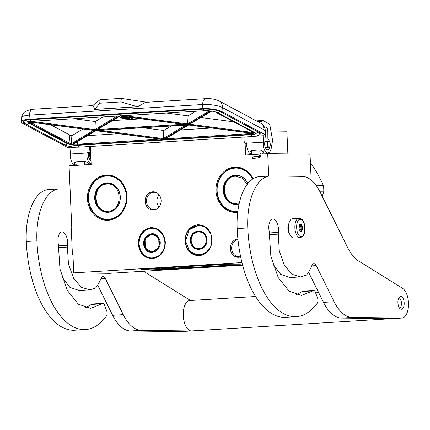 <?xml version="1.0" encoding="UTF-8"?>
<svg xmlns="http://www.w3.org/2000/svg" width="430" height="430" viewBox="0 0 430 430"><rect width="100%" height="100%" fill="white"/><g stroke="black" fill="none" stroke-linecap="round" stroke-linejoin="round"><path stroke-width="0.64" d="M138.25 243.917C138.643 234.447 142.932 228.996 151.118 227.577C159.385 227.991 164.126 232.883 165.34 242.257C164.948 251.727 160.659 257.178 152.473 258.602C144.206 258.183 139.465 253.291 138.25 243.917M138.584 243.907A15.292 13.346 90.7 0 1 151.247 227.819A15.292 13.346 90.7 0 1 152.112 227.798A15.292 13.346 90.7 0 1 165.249 242.273A15.292 13.346 90.7 0 1 151.72 258.382A15.292 13.346 90.7 0 1 138.584 243.907M184.991 241.053C185.384 231.582 189.673 226.137 197.859 224.713C206.126 225.126 210.867 230.023 212.081 239.392C211.689 248.868 207.4 254.313 199.214 255.737C190.947 255.323 186.206 250.427 184.991 241.053M185.325 241.042A15.292 13.346 90.7 0 1 197.988 224.954A15.292 13.346 90.7 0 1 198.853 224.933A15.292 13.346 90.7 0 1 211.99 239.408A15.292 13.346 90.7 0 1 198.461 255.517A15.292 13.346 90.7 0 1 185.325 241.042M287.869 153.897L286.88 131.204L270.932 130.999M245.105 143.185L245.621 154.994L267.718 153.639L310.041 154.182L311.169 180.068M90.381 146.447L91.165 164.459L69.069 165.813L71.778 227.862L71.246 227.895L72.417 254.662L72.95 254.63L73.745 272.878L241.956 262.574M246.712 144.442A3.107 1.51 86.5 0 0 246.664 145.523A3.107 1.51 86.5 0 0 246.858 146.813M244.955 139.643L244.837 136.982M267.718 153.639L268.696 176.053M72.95 254.667L72.417 254.662M253.082 178.773A22.661 19.785 -89.3 0 0 234.758 167.13A22.661 19.785 -89.3 0 0 215.984 190.968A22.661 19.785 -89.3 0 0 236.731 212.388A22.661 19.785 -89.3 0 0 237.72 212.296M145.179 201.407A9.143 7.976 -89.3 0 0 156.875 208.985A9.143 7.976 -89.3 0 0 161.121 200.428A9.143 7.976 -89.3 0 0 157.079 192.946A9.143 7.976 -89.3 0 0 148.957 193.156A9.143 7.976 -89.3 0 0 145.179 201.407M237.914 239.032A9.143 7.976 -89.3 0 0 230.324 248.648A9.143 7.976 -89.3 0 0 240.666 256.877M106.221 175.005A22.661 19.785 -89.3 0 0 87.446 198.843A22.661 19.785 -89.3 0 0 108.193 220.262A22.661 19.785 -89.3 0 0 126.963 196.424A22.661 19.785 -89.3 0 0 106.221 175.005M242.627 265.181L109.526 273.335L73.745 272.878M235.081 167.738A22.054 19.253 -89.3 0 0 216.795 190.227A22.054 19.253 -89.3 0 0 235.758 211.813A22.054 19.253 -89.3 0 0 237.005 211.786A22.054 19.253 -89.3 0 0 237.79 211.716L235.882 211.694A21.93 19.146 90.7 0 1 217.037 190.936A21.93 19.146 -89.3 0 1 236.441 167.834A21.93 19.146 -89.3 0 1 252.835 178.923A22.054 19.253 -89.3 0 0 236.323 167.711A22.054 19.253 -89.3 0 0 235.081 167.738M157.219 208.765A8.648 7.552 90.7 0 1 153.929 209.577A8.648 7.552 90.7 0 1 146.501 201.391A8.648 7.552 -89.3 0 1 154.155 192.28A8.648 7.552 -89.3 0 1 157.418 193.177M240.617 256.656A8.648 7.552 90.7 0 1 239.075 256.817A8.648 7.552 90.7 0 1 231.641 248.631A8.648 7.552 -89.3 0 1 237.978 239.634M106.543 175.617A22.054 19.253 -89.3 0 0 88.252 198.101A22.054 19.253 -89.3 0 0 107.22 219.687A22.054 19.253 -89.3 0 0 108.468 219.66A22.054 19.253 -89.3 0 0 126.753 197.171A22.054 19.253 -89.3 0 0 107.785 175.585A22.054 19.253 -89.3 0 0 106.543 175.617M159.014 207.093A8.648 7.552 90.7 0 1 156.902 201.525A8.648 7.552 -89.3 0 1 159.17 194.892M288.729 224.428A6.09 2.967 86.5 0 0 289.239 232.764M294.029 238.048A9.745 4.746 -93.5 0 1 293.857 238.064A9.745 4.746 -93.5 0 1 293.69 238.07A9.745 4.746 86.5 0 1 288.514 228.448A9.745 4.746 86.5 0 1 292.669 218.607A9.745 4.746 86.5 0 1 292.835 218.601M300.328 219.364C305.671 218.908 306.461 236.994 301.07 236.398C295.727 236.855 294.937 218.768 300.328 219.364M300.86 231.528A3.655 1.779 -93.5 0 1 299.893 230.969A3.655 1.779 -93.5 0 1 299.522 224.911A3.655 1.779 -93.5 0 1 300.538 224.229A3.655 1.779 -93.5 0 1 302.483 227.905A3.655 1.779 -93.5 0 1 300.86 231.528M299.393 225.148A3.166 1.543 86.5 0 1 299.764 224.831L300.425 224.374L300.516 224.842A3.166 1.543 -93.5 0 1 301.29 225.723L301.989 226.153L301.72 227.056A3.166 1.543 -93.5 0 1 301.796 228.792L302.139 229.663L301.478 230.12A3.166 1.543 -93.5 0 1 300.785 230.98L300.731 231.399L300.033 230.969A3.166 1.543 86.5 0 1 299.731 230.754M300.516 224.842L299.662 224.895M301.29 225.723L299.124 225.852M301.72 227.056L298.914 227.228M301.796 228.792L299.049 228.964M301.478 230.12L299.452 230.244M300.785 230.98L300.102 231.023M301.989 226.153L299.011 226.33M302.139 229.663L299.285 229.84M269.513 141.905A2.8 1.365 -93.5 0 0 267.578 143.254A2.8 1.365 86.5 0 0 268.159 146.479A2.8 1.365 86.5 0 0 269.798 146.549A2.8 1.365 86.5 0 0 270.217 145.292A2.8 1.365 -93.5 0 0 269.513 141.905L269.352 141.712A3.048 1.483 -93.5 0 1 269.433 141.814M269.352 141.712A3.048 1.483 -93.5 0 0 268.497 141.244A3.048 1.483 -93.5 0 0 267.25 143.179A3.048 1.483 86.5 0 0 268.868 147.329A3.048 1.483 86.5 0 0 269.664 146.759A3.048 1.483 86.5 0 0 269.728 146.646M246.712 144.716A3.048 1.483 86.5 0 0 246.825 146.544M246.718 144.222A3.166 1.543 -93.5 0 0 246.691 144.389A3.166 1.543 86.5 0 0 246.89 147.033M90.94 159.267L89.128 153.359M90.94 159.245L89.064 158.541M90.499 158.256L89.376 159.175M90.848 157.181L90.37 153.284M90.956 159.697L88.763 153.381M90.972 159.992L90.214 160.218M90.827 158.235L89.875 159.885M89.263 158.331L89.128 158.686M261.983 153.994A2.435 2.435 0 0 0 263.434 152.161L263.337 151.736L260.128 149.995L251.631 150.516L250.308 151.279A2.435 2.435 0 0 0 251.867 154.612M85.092 164.83A2.435 1.188 -93.5 0 1 84.398 162.078A2.435 1.188 -93.5 0 1 84.554 161.261L76.056 161.782A2.435 1.188 86.5 0 0 75.9 162.599A2.435 1.188 86.5 0 0 76.594 165.351M84.554 161.261L87.553 162.508L87.951 163.255M262.993 125.463C263.74 125.426 264.015 126.834 263.81 129.677A7.917 6.627 -61.9 0 0 261.413 123.62L260.714 123.243L261.451 121.566A3.655 1.779 86.5 0 1 262.612 120.497A3.655 1.779 86.5 0 1 263.133 120.62L268.696 123.593A3.655 1.779 86.5 0 1 270.072 126.173L272.604 140.422L271.308 147.877A8.53 4.155 -93.5 0 1 267.879 152.881A8.53 4.155 -93.5 0 1 263.235 142.163L263.778 135.703L264.321 135.993A4.262 1.07 -175.2 0 0 265.762 135.321A4.262 1.07 -175.2 0 0 265.229 134.735L221.971 111.612A14.62 3.671 -175.2 0 0 202.159 108.618L29.009 119.228A14.62 3.671 -175.2 0 0 21.5 121.781A14.62 3.671 -175.2 0 0 23.322 123.786L66.58 146.904A4.262 1.07 -175.2 0 0 70.95 147.791M221.971 111.612L222.315 107.5L263.81 129.677C264.794 130.553 265.283 132.042 265.278 134.149L265.762 135.321M75.126 164.69L75.073 164.695A8.53 4.155 -93.5 0 1 70.429 153.978L70.971 147.511L76.68 147.162M90.391 146.673L89.768 146.485M245.159 137.191L244.847 137.213M263.778 135.703L255.108 136.235M261.413 123.62L261.762 123.845A7.917 7.917 0 0 1 263.466 125.668L263.466 125.673C264.713 126.893 265.493 129.914 265.81 134.735M260.714 123.243L219.144 100.937C215.231 99.136 210.797 98.368 205.846 98.647A7.917 3.854 -93.5 0 0 202.508 104.506L202.159 108.618M89.048 152.489L86.924 152.618L88.397 153.402L90.52 153.274L89.048 152.489L89.553 146.496M70.429 153.978L86.892 152.967L86.924 152.618M90.622 152.043L90.52 153.274M245.175 136.96L244.675 142.953L246.734 143.701M244.675 142.953L246.798 142.825L246.772 143.174A8.53 4.155 -93.5 0 0 250.631 153.79M265.31 135.74L264.708 142.953A5.482 2.671 86.5 0 0 267.691 149.839A5.482 2.671 86.5 0 0 269.954 146.254M269.701 142.179A5.482 2.671 86.5 0 0 267.202 138.895L267.32 128.93L265.874 129.016M267.32 128.93A1.338 0.65 -93.5 0 0 266.772 127.479L266.686 127.43A1.338 0.65 -93.5 0 0 266.498 127.387A1.338 0.65 -93.5 0 0 265.928 128.376L265.659 131.618M146.974 102.254L121.308 98.373L100.061 99.674L92.697 105.581M205.846 98.647L145.437 102.345L137.616 106.79L94.751 109.413L93.1 105.554L32.696 109.252C25.402 110.343 21.785 113.144 21.844 117.664L21.5 121.781M74.707 162.669L76.056 161.782M86.892 152.967A8.53 4.155 86.5 0 0 91.133 163.669M90.999 160.621A5.482 2.671 -93.5 0 1 88.365 153.757L88.397 153.402M267.202 138.895L265.036 139.03M100.061 99.674L99.765 103.2L94.751 109.413M121.308 98.373L121.013 101.899L99.765 103.2M137.616 106.79L121.013 101.899M94.831 109.349L137.326 106.747M120.405 115.659L119.97 116.019L187.088 124.802L96.126 130.376L120.405 115.659M120.147 116.068L96.126 130.376M186.244 124.695L187.088 124.802M186.84 125.039L187.458 125.001L163.62 139.358L96.497 130.575L187.458 125.001M171.226 126.022L163.803 130.489L163.282 138.578L163.62 139.358M97.454 130.516L96.497 130.575M95.836 130.704L72.38 144.674L96.094 130.295L95.659 130.661L164.136 139.626L188.598 125.022M163.416 139.524L164.136 139.626M164.109 139.616L188.856 124.614L188.415 124.974L253.953 133.553L188.517 125.012M211.77 111.069L188.684 124.813L211.565 111.037M188.684 124.813L254.103 133.375L253.614 132.574L189.899 124.238M195.779 111.236L188.114 115.853L187.593 123.937L187.931 124.716L120.26 115.864M103.017 116.917L95.352 121.534L94.831 129.623L95.17 130.397L29.638 121.824L30.955 121.335M30.068 121.658L29.611 122.039L94.901 130.559L71.665 144.55L71.38 143.738L71.853 135.686L82.931 129.016M141.293 118.831L112.638 120.588M163.803 130.489L142.91 127.753M87.677 135.617L118.809 133.708M180.439 129.935L211.571 128.027M233.667 121.808L201.025 117.54M188.114 115.853L166.539 113.025M95.352 121.534L73.777 118.712M50.751 124.807L69.751 134.961A6.09 1.526 -175.2 0 0 71.853 135.686M129.306 117.261L131.843 118.621L132.875 118.556L132.633 117.815M125.049 116.707L122.792 116.847L122.819 116.417L122.781 116.869L120.728 117.573L122.657 118.605L122.7 117.987L128.016 117.659L128.059 117.105L122.738 117.433L122.781 116.869M122.657 118.605L122.711 117.987M122.545 116.38L120.776 116.981L120.728 117.573M134.891 117.992L136.659 118.325M131.462 117.546L131.032 117.573M132.875 118.556L131.601 117.879L133.23 117.777M128.059 117.1L128.016 117.659M122.792 116.847L122.738 117.433M122.921 117.97L122.878 118.589L128.188 118.261L128.151 118.82L130.199 118.121L128.366 117.143M128.274 117.127L128.237 117.712L122.915 118.035M130.225 117.755L130.199 118.121M253.023 157.17C252.523 156.676 252.356 156.993 252.534 158.122L252.856 158.433L258.5 157.88L258.177 157.563C258 156.434 258.167 156.117 258.666 156.611M126.415 196.478A21.688 18.931 90.7 0 1 108.451 219.295A21.688 18.931 90.7 0 1 88.596 198.794A21.688 18.931 -89.3 0 1 106.559 175.977A21.688 18.931 -89.3 0 1 126.415 196.478M120.303 196.854A14.684 12.814 -89.3 0 0 106.866 182.976A14.684 12.814 -89.3 0 0 94.702 198.418A14.684 12.814 90.7 0 0 108.145 212.296A14.684 12.814 90.7 0 0 120.303 196.854M124.614 207.679A21.93 19.146 90.7 0 1 107.344 219.569A21.93 19.146 90.7 0 1 88.499 198.81A21.93 19.146 -89.3 0 1 107.903 175.709A21.93 19.146 -89.3 0 1 124.861 188.034M120.212 196.865A14.437 12.604 -89.3 0 0 107.806 183.201A14.437 12.604 -89.3 0 0 95.035 198.407A14.437 12.604 90.7 0 0 107.435 212.076A14.437 12.604 90.7 0 0 120.212 196.865M108.704 183.336A18.092 15.792 90.7 0 1 108.795 183.255A14.437 12.604 -89.3 0 0 108.134 183.325A14.319 12.497 -89.3 0 0 107.323 183.347C91.563 183.449 92.015 212.613 107.769 211.958A14.319 12.497 -89.3 0 0 108.575 211.936A14.319 12.497 -89.3 0 0 111.692 211.286M108.419 212.044A14.437 12.604 90.7 0 1 107.769 211.958L108.123 211.963A14.319 12.497 -89.3 0 0 108.93 211.942A14.319 12.497 -89.3 0 0 109.736 211.861M107 184.072C91.687 184.158 92.944 212.99 108.183 211.205C123.501 211.119 122.238 182.288 107 184.072M237.833 211.345A21.688 18.931 90.7 0 1 217.134 190.92A21.688 18.931 -89.3 0 1 230.808 168.942A21.688 18.931 -89.3 0 1 252.566 179.106M247.739 183.712A14.684 12.814 -89.3 0 0 233.049 175.499A14.684 12.814 -89.3 0 0 223.24 190.544A14.684 12.814 90.7 0 0 239.085 204.008M237.801 211.608A21.93 19.146 90.7 0 1 235.882 211.694M247.658 183.809A14.437 12.604 -89.3 0 0 236.344 175.327A14.437 12.604 -89.3 0 0 223.573 190.533A14.437 12.604 90.7 0 0 235.973 204.202A14.437 12.604 90.7 0 0 239.139 203.782M237.242 175.462A18.092 15.792 90.7 0 1 237.333 175.381A14.437 12.604 -89.3 0 0 236.672 175.451A14.319 12.497 -89.3 0 0 235.86 175.472C220.101 175.574 220.552 204.739 236.306 204.083A14.319 12.497 -89.3 0 0 237.113 204.062A14.319 12.497 -89.3 0 0 239.144 203.745M236.876 204.089A18.092 15.792 90.7 0 0 236.968 204.169A14.437 12.604 90.7 0 1 236.306 204.083L236.661 204.089A14.319 12.497 -89.3 0 0 237.468 204.067A14.319 12.497 -89.3 0 0 238.274 203.987M310.256 162.191L317.727 173.903L323.478 185.588A33.508 29.251 90.7 0 1 323.747 188.716A33.508 29.251 90.7 0 1 323.752 191.861L319.968 191.812M322.237 196.381L323.752 191.861M323.478 185.588L316.174 185.497M247.1 184.551L242.482 178.267L235.538 176.198C220.225 176.284 221.482 205.115 236.72 203.331L239.354 202.826M158.734 238.107L152.15 233.952L145.055 238.693L145.335 248.078L151.919 252.227L159.014 247.492L158.734 238.107M152.865 234.001L152.279 234.076C146.168 233.678 141.959 242.38 145.474 247.986C147.044 250.604 149.231 251.98 152.037 252.109A9.014 7.869 -89.3 0 0 159.105 247.293M152.048 252.109L152.634 252.2M158.794 237.973C153.488 227.513 138.879 238.381 145.034 248.207C150.344 258.666 164.953 247.798 158.794 237.973M140.97 251.233C145.915 258.349 151.919 259.801 158.987 255.597C165.217 249.911 166.507 243.025 162.857 234.947C157.917 227.83 151.914 226.374 144.846 230.582C138.616 236.269 137.326 243.149 140.97 251.233M164.034 236.634L163.158 234.818L158.45 229.797L152.225 227.922L145.394 229.991L140.454 235.785L138.799 243.654L140.911 251.367L145.62 256.382L151.838 258.258L158.906 256.027L163.873 249.841M158.17 238.435C153.343 228.927 140.062 238.811 145.662 247.744C150.484 257.253 163.766 247.368 158.17 238.435M190.807 240.714L193.237 246.825L198.66 249.362L204.513 246.551L206.744 239.741L204.314 233.63L198.891 231.087L193.038 233.904L190.807 240.714M198.794 249.244L199.375 249.335M199.601 231.136L199.02 231.211A9.014 7.869 -89.3 0 0 191.033 240.709A9.014 7.869 -89.3 0 0 198.778 249.244A9.014 7.869 -89.3 0 0 205.841 244.433M190.474 240.725C190.501 252.84 207.867 251.781 206.835 239.725C206.814 227.61 189.442 228.674 190.474 240.725M211.667 239.429C211.635 220.155 183.997 221.842 185.642 241.02C185.674 260.3 213.312 258.607 211.667 239.429M210.705 233.603L205.9 227.416L198.966 225.062L189.248 229.733L185.55 241.036L189.576 251.179L198.579 255.393L205.642 253.173L210.603 246.997M191.221 240.682C191.237 251.695 207.034 250.728 206.094 239.768C206.072 228.755 190.28 229.722 191.221 240.682M398.873 297.823A5.176 2.521 -93.5 0 1 400.061 298.603A5.176 2.521 -93.5 0 1 400.588 307.181A5.176 2.521 -93.5 0 1 399.502 308.1M399.11 297.452A6.396 3.112 -93.5 0 1 399.266 297.635L400.061 298.603M400.588 307.181L399.916 308.24A6.396 3.112 -93.5 0 1 399.782 308.439M390.021 318.694A15.233 7.412 86.5 0 0 390.558 318.738A15.233 7.412 -93.5 0 0 390.822 318.732L191.646 330.933A15.233 7.412 -93.5 0 1 191.377 330.944A15.233 7.412 -93.5 0 1 191.113 330.966A15.233 7.412 -93.5 0 1 190.845 330.976L141.346 330.342A48.735 23.725 86.5 0 1 123.281 314.647L105.35 278.527L100.867 278.801M296.297 294.846L302.258 291.535L312.879 290.884A3.655 1.779 86.5 0 1 313.674 290.427A3.655 1.779 86.5 0 1 315.265 291.997L317.566 297.985A3.655 1.779 86.5 0 1 317.292 303.15A88.338 43.005 -93.5 0 1 296.275 316.652A88.338 43.005 -93.5 0 1 247.782 227.932A52.39 25.504 -93.5 0 1 270.137 175.967A52.39 25.504 -93.5 0 1 271.056 175.94L302.016 176.338A48.735 23.725 86.5 0 1 320.081 192.033L347.628 247.54A48.735 23.725 -93.5 0 0 358.647 261.021L402.582 288.331A15.233 7.412 -93.5 0 1 408.5 304.918A15.233 7.412 -93.5 0 1 401.98 318.05L391.354 318.7A15.233 7.412 -93.5 0 1 391.09 318.705A15.233 7.412 -93.5 0 1 390.822 318.732M255.592 296.501L189.78 300.532A15.233 7.412 86.5 0 0 183.298 315.916A15.233 7.412 86.5 0 0 191.377 330.944M85.409 329.573A88.338 43.005 -93.5 0 1 36.916 240.854L26.289 241.504A88.338 43.005 -93.5 0 0 74.788 330.224L85.409 329.573A88.338 43.005 -93.5 0 0 106.425 316.071A3.655 1.779 86.5 0 0 106.699 310.906L104.399 304.918A3.655 1.779 86.5 0 0 102.808 303.344A3.655 1.779 86.5 0 0 102.017 303.8L90.687 308.321L78.378 304.209L67.392 290.556L59.98 269.029L58.308 244.003A9.261 4.51 -93.5 0 1 57.953 241.123A9.261 4.51 -93.5 0 1 61.904 231.937A9.261 4.51 -93.5 0 1 62.071 231.931A10.476 5.101 -93.5 0 1 67.569 245.299L67.403 247.056L58.136 247.626M105.35 278.527A6.09 2.967 -93.5 0 0 102.985 276.565A6.09 2.967 -93.5 0 0 101.002 278.479A54.218 26.397 -93.5 0 1 96.1 287.401A6.09 2.967 86.5 0 1 95.369 288.089L89.655 289.831L81.243 287.262L73.67 278.393L68.451 264.052L67.403 247.056M144.303 271.206A48.735 23.725 -93.5 0 0 147.78 273.942L190.495 300.489M36.916 240.854A52.39 25.504 -93.5 0 1 59.27 188.883A52.39 25.504 -93.5 0 1 60.189 188.861L70.079 188.985M85.43 307.762L91.391 304.456A3.655 1.779 -93.5 0 1 92.187 303.994L102.808 303.344M79.184 290.47L69.907 287.385L61.915 276.888M191.113 330.966L180.487 331.621A15.233 7.412 -93.5 0 1 180.224 331.627L130.72 330.992A48.735 23.725 -93.5 0 1 112.655 315.298L97.664 285.085M26.289 241.504A52.39 25.504 -93.5 0 1 48.644 189.533L59.27 188.883M312.879 290.884L301.554 295.399L289.245 291.293L278.258 277.635L270.846 256.113L269.169 231.082A9.261 4.51 -93.5 0 1 268.82 228.201A9.261 4.51 -93.5 0 1 272.771 219.015A9.261 4.51 -93.5 0 1 272.932 219.01A10.476 5.101 -93.5 0 1 278.436 232.383L278.269 234.135L269.003 234.705M401.98 318.05A15.233 7.412 -93.5 0 1 401.711 318.055L391.09 318.705L341.587 318.076A48.735 23.725 -93.5 0 1 323.521 302.376L334.148 301.726L316.217 265.606A6.09 2.967 -93.5 0 0 313.852 263.644A6.09 2.967 -93.5 0 0 311.868 265.563A54.218 26.397 -93.5 0 1 306.961 274.48A6.09 2.967 86.5 0 1 306.235 275.168L300.522 276.915L292.11 274.34L284.531 265.471L279.317 251.131L278.269 234.135M334.148 301.726A48.735 23.725 86.5 0 0 352.208 317.426L401.711 318.055M404.178 302.887A6.412 3.123 86.5 0 0 400.652 296.442A6.412 3.123 86.5 0 0 397.917 302.806A6.412 3.123 86.5 0 0 401.437 309.251A6.412 3.123 86.5 0 0 404.178 302.887M288.917 223.482A6.127 2.983 86.5 0 0 287.885 228.443A6.127 2.983 86.5 0 0 289.54 233.683M302.258 291.535A3.655 1.779 -93.5 0 1 303.048 291.078L313.674 290.427M290.051 277.554L280.774 274.464L272.781 263.966M323.521 302.376L308.53 272.168M296.275 316.652L285.649 317.302A88.338 43.005 -93.5 0 1 237.156 228.583A52.39 25.504 -93.5 0 1 259.51 176.617L270.137 175.967M240.848 265.143L232.361 265.004L193.586 267.379L203.395 267.503L240.848 265.143L240.832 264.778L240.37 264.74L215.188 264.654L141.083 269.266L141.099 269.631L141.567 269.664L153.155 269.814L191.925 267.358M153.746 269.777L166.743 269.75L202.331 267.492M232.361 265.004L215.204 265.02L178.547 267.025L141.099 269.631M164.056 269.658L170.678 269.427L164.056 269.658M190.339 267.782L181.514 268.298C178.998 268.621 181.197 268.648 188.109 268.385L196.279 267.858L190.339 267.782M180.406 268.261L181.514 268.298M172.344 269.126L180.154 268.637L172.344 269.126M177.348 268.702L174.317 268.949L177.327 268.578M202.331 267.573L192.522 267.369M153.752 269.82L192.527 267.444M161.75 268.427L161.454 269.132L180.578 267.96L161.75 268.427M178.557 267.267L191.93 267.438M231.759 264.799L232.35 264.762M178.547 267.025L179.611 267.035M179.622 267.202L192.995 267.374L231.765 264.998M234.721 265.159L226.723 265.654L234.721 265.159M212.269 266.584L218.069 266.213M209.082 266.659L208.754 266.648M222.396 265.928L215.462 266.433L222.396 265.928M219.499 266.014L204.804 267.078L221.971 266.315L204.809 267.078M221.977 266.315L218.096 266.417M202.105 267.164L204.804 267.051L202.105 267.164M190.968 268.186L192.984 267.815M190.076 268.169L190.958 267.938M186.894 268.368L190.065 267.928M181.277 268.331L186.883 268.186M161.562 268.884L162.067 268.852M231.114 265.288L232.318 265.245M208.647 266.659L208.958 266.562M207.932 266.734L207.631 266.858M162.078 269.072L162.341 268.417L179.358 268.014L162.078 269.072L162.239 268.417M168.866 268.589L170.914 268.481L168.866 268.589M163.766 268.492L169.302 268.449L163.766 268.492M292.669 218.607L299.28 218.209C304.23 219.45 304.112 223.165 304.999 227.61L304.881 231.066C304.193 232.899 305.192 235.559 300.231 237.677A9.745 4.746 -93.5 0 1 300.059 237.677A9.745 4.746 -93.5 0 1 294.889 228.061A9.745 4.746 -93.5 0 1 299.038 218.214A9.745 4.746 -93.5 0 1 299.21 218.214M89.171 164.169C88.747 164.824 88.532 164.577 88.526 163.427M252.281 154.585A2.435 1.188 -93.5 0 1 251.356 151.639A2.435 1.188 -93.5 0 1 251.631 150.516M260.128 149.995A2.435 1.188 86.5 0 0 259.854 151.118A2.435 1.188 86.5 0 0 260.779 154.064M265.229 134.735L265.278 134.149M219.144 100.937A7.917 6.627 -61.9 0 1 222.315 107.5A14.62 3.671 -175.2 0 0 202.508 104.506L29.353 115.116A14.62 3.671 -175.2 0 0 21.844 117.664M64.177 144.604A12.793 3.209 4.8 0 1 63.172 144.136L24.913 123.689A12.793 3.209 4.8 0 1 29.89 119.701L203.046 109.091A12.793 3.209 4.8 0 1 220.38 111.714L258.634 132.16A12.793 3.209 4.8 0 1 257.237 135.686M29.009 119.228L29.353 115.116A7.917 3.854 -93.5 0 1 32.696 109.252M220.38 111.714A0.607 0.511 118.1 0 1 220.138 111.66C215.865 109.757 210.195 108.908 203.132 109.112L29.976 119.723A0.607 0.296 86.5 0 0 30.062 119.691M258.634 132.16A0.607 0.511 118.1 0 1 258.392 132.107L220.138 111.66M258.392 132.107L259.672 133.273A12.185 3.058 4.8 0 1 259.564 133.612M24.026 121.749A12.185 3.058 4.8 0 1 23.978 121.394L24.123 121.147C25.182 120.766 23.231 120.529 29.976 119.723A0.607 0.296 86.5 0 1 29.89 119.701M263.235 142.163L246.772 143.174M258.113 121.771L261.451 121.566M266.686 127.43L266.31 127.452M266.772 127.479L266.245 127.511M27.638 121.47L28.944 123.141A0.607 0.511 -61.9 0 0 29.186 123.19A7.917 1.989 4.8 0 1 28.407 121.706M255.216 132.795A7.917 1.989 4.8 0 1 251.324 134.655L78.169 145.259A7.917 1.989 4.8 0 1 67.44 143.642L29.186 123.19M78.341 145.249A0.607 0.296 -93.5 0 1 78.255 145.281L251.41 134.671A0.607 0.296 -93.5 0 1 251.324 134.655M28.944 123.141L67.204 143.588C70.063 144.867 73.75 145.431 78.255 145.281A0.607 0.296 -93.5 0 1 78.169 145.259M72.38 144.674A6.703 1.682 -175.2 0 0 77.583 144.948L250.733 134.337A6.703 1.682 -175.2 0 0 253.953 133.553M254.103 133.375A6.703 1.682 -175.2 0 0 253.34 132.252L215.086 111.8A6.703 1.682 -175.2 0 0 214.833 111.676M210.813 110.94L187.931 124.716M119.207 115.928L95.17 130.397M30.659 121.362A6.703 1.682 -175.2 0 0 29.638 121.824M94.901 130.559L29.482 122.002A6.703 1.682 -175.2 0 0 30.245 123.125L68.499 143.577A6.703 1.682 -175.2 0 0 71.665 144.55M183.115 124.302L97.787 129.532M185.593 125.141L163.282 138.578L100.453 130.355M165.738 138.788L250.491 133.596A0.607 0.296 86.5 0 0 250.733 134.337M250.529 133.123L250.491 133.596A6.09 1.526 -175.2 0 0 252.281 133.354M73.611 144.088A6.09 1.526 -175.2 0 0 77.335 144.2L160.202 139.126M77.545 141.717L77.335 144.2A0.607 0.296 86.5 0 0 77.583 144.948M214.543 111.601L214.85 111.752A0.607 0.511 -61.9 0 0 215.086 111.8M214.85 111.752L253.103 132.198A0.607 0.511 -61.9 0 0 253.34 132.252M209.421 110.795L187.593 123.937L124.082 115.627M117.385 116.041L94.831 129.623L31.32 121.314M30.283 122.125A6.09 1.526 -175.2 0 0 30.826 122.507A0.607 0.511 118.1 0 1 30.245 123.125M30.852 122.201L30.826 122.507L69.079 142.953A0.607 0.511 118.1 0 1 68.499 143.577M93.53 130.403L71.38 143.738A6.09 1.526 -175.2 0 1 69.079 142.953L69.751 134.961M66.892 143.421A1.822 1.521 118.1 0 1 64.505 144.781L26.252 124.334A1.822 1.521 118.1 0 0 28.638 122.964M78.507 145.265A1.822 0.887 86.5 0 0 79.507 147.114C73.476 147.334 68.478 146.555 64.505 144.781M27.633 121.459L27.353 122.093L31.25 121.319A1.822 0.887 -93.5 0 1 30.267 119.701M251.663 134.655A1.822 0.887 86.5 0 0 252.663 136.504L79.507 147.114M31.25 121.319L204.4 110.709A1.822 0.887 -93.5 0 1 203.417 109.096M204.4 110.709C209.958 110.58 214.312 111.214 217.467 112.617L255.721 133.064A1.822 1.521 -61.9 0 0 258.038 131.919M217.467 112.617A1.822 1.521 -61.9 0 0 219.778 111.477M259.397 156.198C259.532 155.338 260 155.289 260.811 156.058L260.811 156.488L258.5 157.88M107.946 211.958A14.319 12.497 -89.3 0 0 108.123 211.963L109.709 211.866M110.096 183.47A14.319 12.497 -89.3 0 0 108.489 183.33A14.319 12.497 -89.3 0 0 108.312 183.33M112.042 184.099A14.319 12.497 -89.3 0 0 108.134 183.325L107.312 183.347M108.457 211.963L108.785 211.969A14.319 12.497 -89.3 0 0 109.102 211.969M109.467 183.347A14.319 12.497 -89.3 0 0 109.15 183.341A14.319 12.497 -89.3 0 0 108.822 183.341M236.484 204.083A14.319 12.497 -89.3 0 0 236.661 204.089L238.247 203.992M238.634 175.596A14.319 12.497 -89.3 0 0 237.027 175.456A14.319 12.497 -89.3 0 0 236.849 175.456M240.58 176.225A14.319 12.497 -89.3 0 0 236.672 175.451L235.85 175.472M236.994 204.089L237.322 204.094A14.319 12.497 -89.3 0 0 237.645 204.094M238.005 175.472A14.319 12.497 -89.3 0 0 237.688 175.467A14.319 12.497 -89.3 0 0 237.36 175.467M152.096 252.109A9.014 7.869 -89.3 0 0 152.155 252.109A9.014 7.869 -89.3 0 0 155.585 251.26M155.789 235.017A9.014 7.869 -89.3 0 0 152.387 234.076A9.014 7.869 -89.3 0 0 152.327 234.076M159.207 239.069A9.014 7.869 -89.3 0 0 158.767 238.172A9.014 7.869 -89.3 0 0 152.268 234.076L155.461 234.823M145.544 248.013A9.014 7.869 -89.3 0 0 152.037 252.109L155.246 251.442M153.58 234.119A9.014 7.869 -89.3 0 0 152.983 234.087L152.763 234.011M153.214 252.125L152.532 252.19A11.879 10.368 -89.3 0 1 152.473 252.109A9.014 7.869 -89.3 0 0 152.752 252.12A9.014 7.869 -89.3 0 0 153.349 252.098M198.837 249.244A9.014 7.869 -89.3 0 0 198.897 249.244A9.014 7.869 -89.3 0 0 202.337 248.389M202.525 232.146A9.014 7.869 -89.3 0 0 199.128 231.216A9.014 7.869 -89.3 0 0 199.069 231.216M205.975 236.263A9.014 7.869 -89.3 0 0 199.009 231.211C193.935 231.781 191.253 234.947 190.968 240.703C191.587 245.874 194.193 248.717 198.778 249.244L201.998 248.572M200.31 231.254A9.014 7.869 -89.3 0 0 199.724 231.222L199.429 231.227A11.879 10.368 -89.3 0 1 199.536 231.141M199.955 249.26L199.197 249.244A9.014 7.869 -89.3 0 0 199.499 249.255A9.014 7.869 -89.3 0 0 200.084 249.233M91.391 304.456L102.017 303.8M61.743 231.953L62.071 231.931M67.569 245.299L58.2 245.874M112.655 315.298L123.281 314.647M130.72 330.992L141.346 330.342M190.845 330.976L180.224 331.627M272.609 219.031L272.932 219.01M278.436 232.383L269.067 232.958M316.217 265.606L311.734 265.88M341.587 318.076L352.208 317.426M247.782 227.932L237.156 228.583M142.953 269.083L142.97 269.449M215.188 264.654L215.204 265.02M220.16 264.482L220.176 264.848M240.37 264.74L240.386 265.106M215.468 266.498L207.625 266.745M300.231 237.677L293.857 238.064M268.868 147.329L265.326 147.544M268.497 141.244L264.832 141.47M87.494 164.212L89.053 164.588M74.712 162.637A2.435 2.435 0 0 0 75.954 165.389M87.688 163.921L91.133 163.712M262.612 120.497L256.441 120.873M263.004 153.177L267.879 152.881M86.957 164.717A2.435 2.435 0 0 0 87.956 163.239M251.41 134.671C256.441 134.16 255.479 133.461 256.049 132.736M186.652 124.764L120.067 116.057M187.136 125.044L96.997 130.569M163.825 139.6L95.756 130.693M253.103 132.198L253.619 132.531M24.005 121.153C24.069 122.625 24.822 123.684 26.252 124.334M259.682 133.031C258.855 135.273 258.666 135.794 252.663 136.504M255.721 133.064L256.221 133.402L256.054 132.725M260.446 153.741L259.403 155.762L258.344 156.3L252.7 156.859M88.983 158.347L90.891 158.229M109.247 219.59L107.344 219.569M109.806 175.73L107.903 175.709M110.069 183.465L108.134 183.325M109.44 183.341L108.295 183.363M108.785 211.969L109.075 211.974M238.344 167.856L236.441 167.834M238.607 175.59L236.672 175.451M237.978 175.467L236.833 175.488M237.322 204.094L237.613 204.1M153.402 258.279L151.838 258.258M153.79 227.943L152.225 227.922M153.446 234.092L152.983 234.087M200.53 225.078L198.966 225.057M200.143 255.415L198.579 255.393M202.207 231.963L199.009 231.211M200.186 231.227L199.724 231.222M318.689 292.637L315.582 292.825M298.103 293.894L294.201 294.136M89.655 289.831L79.029 290.481M300.522 276.915L289.895 277.565"/></g></svg>
